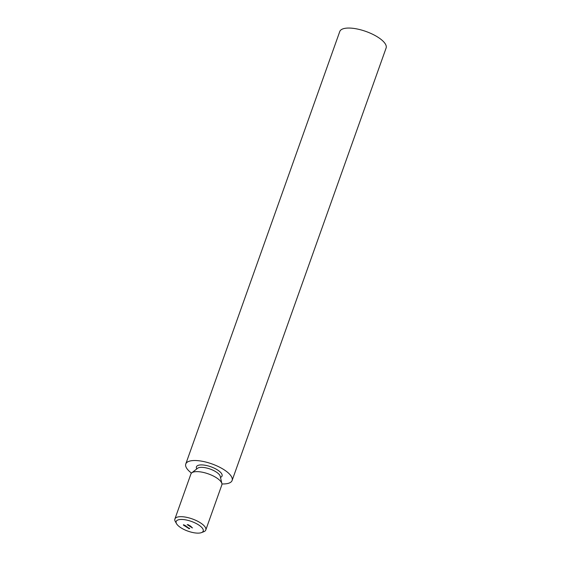 <?xml version="1.0" encoding="UTF-8"?>
<svg xmlns="http://www.w3.org/2000/svg" width="561" height="561" viewBox="0 0 561 561"><rect width="100%" height="100%" fill="white"/><g stroke="black" fill="none" stroke-linecap="round" stroke-linejoin="round"><path stroke-width="0.84" d="M188.37 528.076L189.106 528.28L188.37 528.076M187.283 527.656L188.187 527.698L187.283 527.656M187.241 527.354L186.701 527.186L187.227 527.319M187.129 527.431L187.29 527.045M187.311 526.849L187.185 527.242M185.824 526.59L186.659 526.744L185.887 526.723M183.573 525.047L184.31 525.243L183.573 525.047M191.855 527.656L192.535 527.887L191.876 527.592M191.182 527.228L191.862 527.466L191.203 527.165M191.266 526.968L190.572 526.653L191.266 526.968M188.405 525.475L189.078 525.355L188.426 525.412M187.928 524.921L188.531 525.236L187.942 525.138M200.221 532.95A14.348 5.154 -160.4 0 0 201.504 532.599A14.348 5.154 -160.4 0 0 191.427 521.435A14.348 5.154 -160.4 0 0 176.554 523.722A14.348 5.154 -160.4 0 0 186.855 530.734A14.348 5.154 -160.4 0 0 200.221 532.95M187.192 524.703L188.166 524.787L187.213 524.647M189.478 525.839L188.791 525.524L189.478 525.839M189.394 526.099L190.452 526.555L189.415 526.036M184.66 525.643L184.015 525.601L184.702 525.482M185.312 526.029L184.38 525.818L185.284 525.853M185.922 526.386L185.165 526.176L185.88 526.225M189.457 528.679L188.812 528.637L189.499 528.511M176.554 523.722L175.32 521.548A16.395 5.891 19.6 0 1 174.892 518.988A16.395 5.891 19.6 0 1 192.318 518.939A16.395 5.891 19.6 0 1 205.789 529.991A16.395 5.891 19.6 0 1 203.832 531.702L201.504 532.599M205.789 529.991L221.826 484.942A16.395 5.891 -160.4 0 0 221.883 483.568A16.395 5.891 -160.4 0 0 208.355 473.891A16.395 5.891 -160.4 0 0 191.757 472.846A16.395 5.891 -160.4 0 0 190.929 473.94L174.892 518.988M221.939 483.933A24.593 8.843 -160.4 0 0 226.988 483.652A24.593 8.843 -160.4 0 0 232.114 480.482A24.593 8.843 -160.4 0 0 211.911 463.905A24.593 8.843 -160.4 0 0 185.775 463.982A24.593 8.843 -160.4 0 0 191.483 473.084M232.114 480.482L386.108 48.022A24.593 8.843 -160.4 0 0 365.905 31.444A24.593 8.843 -160.4 0 0 339.77 31.521L185.775 463.982M187.977 524.97L188.419 525.25L187.991 524.928M189.33 525.86L188.861 525.566L189.295 525.643M191.112 526.996L190.649 526.695L191.084 526.772M184.562 525.671L184.085 525.594L184.653 525.454M189.359 528.7L188.882 528.623L189.45 528.483M221.883 483.568L220.228 476.296A12.3 4.418 -160.4 0 0 210.087 469.038A12.3 4.418 -160.4 0 0 197.633 468.253L191.757 472.846M220.473 477.369A13.611 4.895 -160.4 0 0 210.887 466.78A13.611 4.895 -160.4 0 0 196.771 468.926M187.844 525.012L187.97 524.654M188.447 525.215L188.573 524.858M189.394 525.825L189.527 525.461M188.798 525.608L188.924 525.243M190.481 526.477L190.607 526.113M190.074 526.225L190.207 525.86M191.182 526.954L191.308 526.597M190.579 526.737L190.712 526.372M183.377 525.089L183.503 524.731M183.882 525.264L184.008 524.907M184.716 525.601L184.842 525.236M184.008 525.489L184.134 525.124M185.354 526.001L185.481 525.636M185.691 526.442L185.817 526.085M185.95 526.372L186.077 526.008M186.28 526.828L186.413 526.47M186.792 527.235L186.925 526.87M188.166 528.125L188.3 527.768M188.678 528.301L188.805 527.936M189.506 528.63L189.639 528.273M188.805 528.518L188.931 528.16"/></g></svg>
